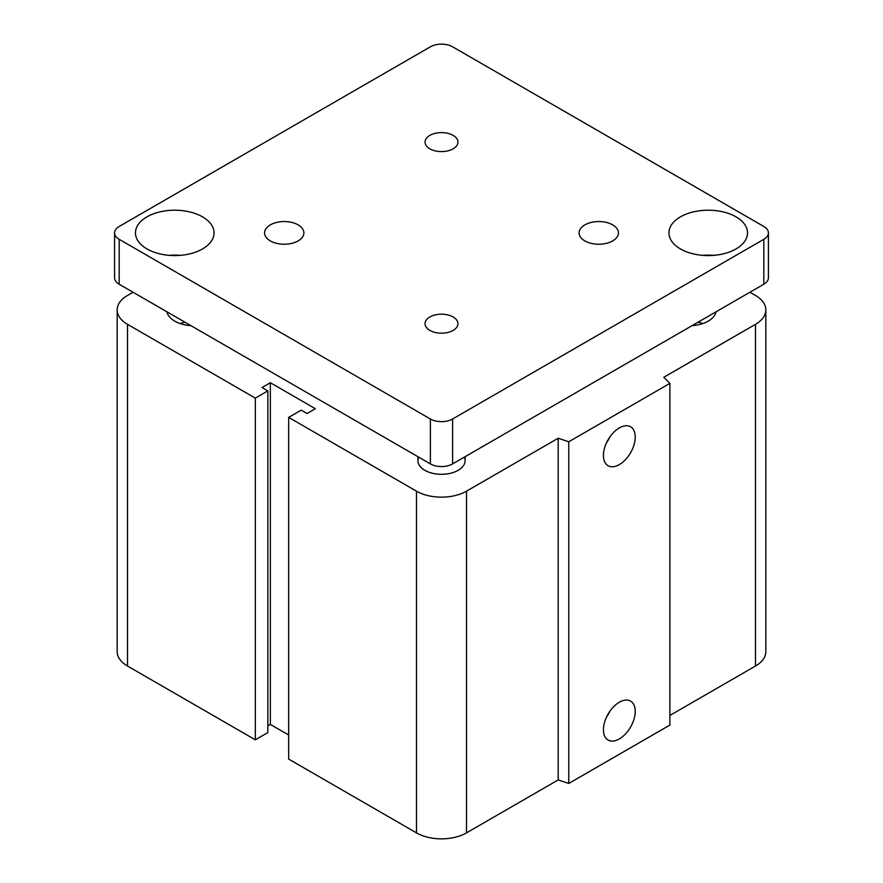 <?xml version="1.0" encoding="UTF-8"?>
<svg xmlns="http://www.w3.org/2000/svg" width="883" height="883" viewBox="0 0 883 883"><rect width="100%" height="100%" fill="white"/><g stroke="black" fill="none" stroke-linecap="round" stroke-linejoin="round"><path stroke-width="1.32" d="M464.27 457.173A23.576 13.609 180 0 1 465.076 460.694A23.576 13.609 180 0 1 450.518 473.266A23.576 13.609 180 0 1 424.833 470.319A23.576 13.609 180 0 1 417.924 460.694A23.576 13.609 180 0 1 418.73 457.173M190.96 325.661A27.505 15.883 180 0 1 174.757 321.125A27.505 15.883 180 0 1 166.898 311.776M184.966 322.207A27.505 15.883 0 0 0 180.11 323.531M716.102 311.776A27.505 15.883 180 0 1 692.04 325.661M702.89 323.531A27.505 15.883 0 0 0 698.034 322.207M603.431 729.755A22.483 12.98 -60 0 1 613.244 707.128A22.483 12.98 -60 0 1 630.572 701.102A22.483 12.98 -60 0 1 630.572 727.062A22.483 12.98 -60 0 1 608.089 740.053A22.483 12.98 -60 0 1 603.431 729.755M606.511 717.106A22.483 12.98 120 0 0 609.91 711.212M603.431 455.429A22.483 12.98 -60 0 1 613.244 432.802A22.483 12.98 -60 0 1 630.572 426.776A22.483 12.98 -60 0 1 630.572 452.747A22.483 12.98 -60 0 1 608.089 465.727A22.483 12.98 -60 0 1 603.431 455.429M606.511 442.78A22.483 12.98 120 0 0 609.91 436.897M749.921 292.251L755.484 295.463A35.364 20.419 180 0 1 765.837 309.9A35.364 20.419 180 0 1 755.484 324.337L663.784 377.273L669.888 383.377L669.888 725.075L568.773 783.453L568.773 441.754L558.199 438.233L466.511 491.169A35.364 20.419 180 0 1 416.489 491.169L288.675 417.383L301.18 410.165L307.019 413.531L315.352 408.719L270.341 382.725L262.008 387.538L267.836 390.904L255.33 398.123L127.516 324.337A35.364 20.419 180 0 1 117.163 309.9A35.364 20.419 180 0 1 127.516 295.463L133.079 292.251M568.773 783.453L558.199 779.932L558.199 438.233M558.199 779.932L466.511 832.868A35.364 20.419 180 0 1 416.489 832.868L288.675 759.082L288.675 417.383M288.675 735.009L270.341 724.424L270.341 382.725M270.341 724.424L267.836 725.87M255.33 398.123L255.33 739.822L267.836 732.603L267.836 390.904M255.33 739.822L127.516 666.036A35.364 20.419 180 0 1 117.163 651.599L117.163 309.9M669.888 383.377L568.773 441.754M765.837 309.9L765.837 651.599A35.364 20.419 180 0 1 755.484 666.036L669.888 715.451M453.134 135.375A16.457 9.503 180 0 1 457.957 142.097A16.457 9.503 180 0 1 447.802 150.872A16.457 9.503 180 0 1 429.866 148.819A16.457 9.503 180 0 1 425.043 142.097A16.457 9.503 180 0 1 435.198 133.322A16.457 9.503 180 0 1 453.134 135.375M453.134 316.975A16.457 9.503 180 0 1 457.957 323.697A16.457 9.503 180 0 1 447.802 332.472A16.457 9.503 180 0 1 429.866 330.408A16.457 9.503 180 0 1 425.043 323.697A16.457 9.503 180 0 1 435.198 314.911A16.457 9.503 180 0 1 453.134 316.975M298.123 224.878A19.647 11.347 180 0 1 303.884 232.891A19.647 11.347 180 0 1 291.754 243.377A19.647 11.347 180 0 1 270.341 240.916A19.647 11.347 180 0 1 264.58 232.891A19.647 11.347 180 0 1 276.71 222.417A19.647 11.347 180 0 1 298.123 224.878M612.659 224.878A19.647 11.347 180 0 1 618.42 232.891A19.647 11.347 180 0 1 606.29 243.377A19.647 11.347 180 0 1 584.877 240.916A19.647 11.347 180 0 1 579.116 232.891A19.647 11.347 180 0 1 591.246 222.417A19.647 11.347 180 0 1 612.659 224.878M180.309 255.353A39.294 22.682 0 0 0 169.205 255.353M202.538 216.854A39.294 22.682 180 0 1 214.05 232.891A39.294 22.682 180 0 1 189.79 253.851A39.294 22.682 180 0 1 146.975 248.94A39.294 22.682 180 0 1 135.463 232.891A39.294 22.682 180 0 1 159.724 211.931A39.294 22.682 180 0 1 202.538 216.854M713.795 255.353A39.294 22.682 0 0 0 702.691 255.353M736.025 216.854A39.294 22.682 180 0 1 747.537 232.891A39.294 22.682 180 0 1 723.276 253.851A39.294 22.682 180 0 1 680.462 248.94A39.294 22.682 180 0 1 668.95 232.891A39.294 22.682 180 0 1 693.21 211.931A39.294 22.682 180 0 1 736.025 216.854M768.42 232.891L768.42 277.814A15.717 9.073 180 0 1 763.817 284.227L452.615 463.895A15.717 9.073 180 0 1 430.385 463.895L119.183 284.227A15.717 9.073 180 0 1 114.58 277.814L114.58 232.891A15.717 9.073 180 0 1 119.183 226.478L430.385 46.81A15.717 9.073 180 0 1 452.615 46.81L763.817 226.478A15.717 9.073 180 0 1 768.42 232.891A15.717 9.073 180 0 1 763.817 239.315L452.615 418.984A15.717 9.073 180 0 1 430.385 418.984L119.183 239.315A15.717 9.073 180 0 1 114.58 232.891M755.484 666.036L755.484 324.337M466.511 832.868L466.511 491.169M416.489 832.868L416.489 491.169M127.516 666.036L127.516 324.337M452.615 463.895L452.615 418.984M763.817 284.227L763.817 239.315M430.385 463.895L430.385 418.984M119.183 284.227L119.183 239.315M465.076 460.694L465.076 456.699M417.924 456.699L417.924 460.694"/></g></svg>
